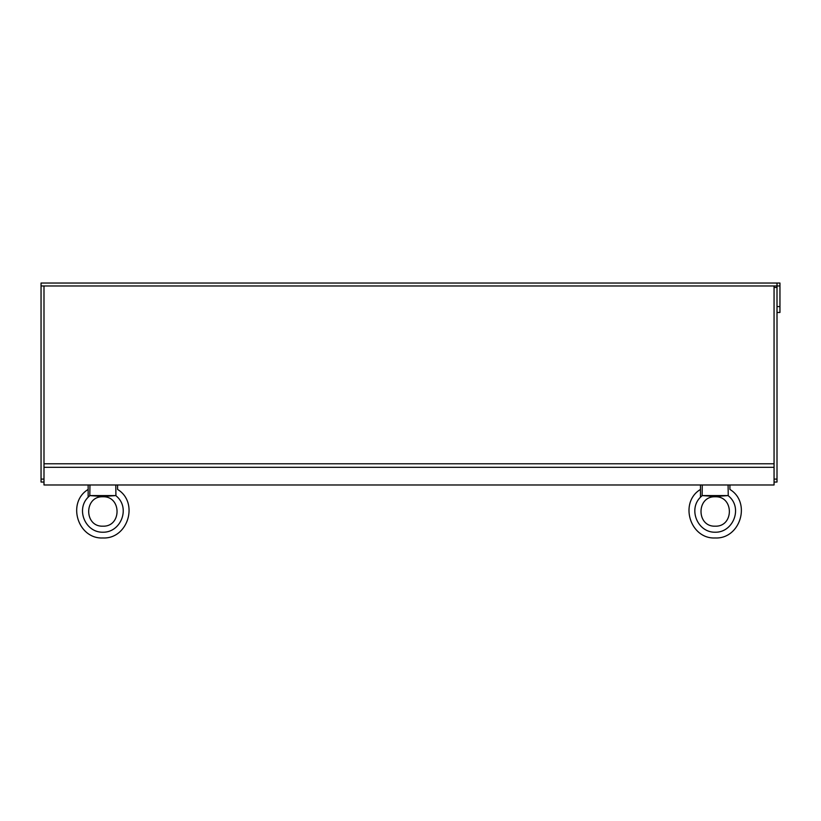 <?xml version="1.0" encoding="UTF-8"?>
<svg xmlns="http://www.w3.org/2000/svg" width="821" height="821" viewBox="0 0 821 821"><rect width="100%" height="100%" fill="white"/><g stroke="black" fill="none" stroke-linecap="round" stroke-linejoin="round"><path stroke-width="1.23" d="M43.995 484.975L43.995 285.975L41.05 285.975L774.059 285.975L774.059 467.313L43.995 467.313L43.995 463.783L774.059 463.783L774.059 484.975L43.995 484.975M777.005 312.473L779.95 312.473L779.95 283.029L777.005 283.029L777.005 285.975L774.059 285.975M777.005 283.029L41.05 283.029L41.05 482.04L43.995 482.04M43.995 479.095L41.05 479.095M774.059 479.095L777.005 479.095L777.005 285.975L779.95 285.975M774.059 287.453L777.005 287.453M774.059 482.04L777.005 482.04L777.005 479.095M779.95 306.582L777.005 306.582M109.614 496.038L110.907 495.935L109.614 496.038M115.782 484.975L115.925 495.576L102.871 496.5L89.817 495.576L89.961 484.975M96.129 496.038L100.172 496.356L96.129 496.038M102.871 537.971C77.697 539.192 66.542 502.421 88.155 489.439C66.542 502.421 77.697 539.192 102.871 537.971C77.697 539.192 66.542 502.421 88.155 489.439C66.542 502.421 77.697 539.192 102.871 537.971C128.045 539.192 139.201 502.421 117.588 489.439C139.201 502.421 128.045 539.192 102.871 537.971M89.817 495.576L115.925 495.576M102.871 496.756L102.871 496.756C121.775 496.048 121.775 526.908 102.871 526.189C83.968 526.908 83.958 496.048 102.871 496.756C83.958 496.048 83.968 526.908 102.871 526.189C121.775 526.908 121.775 496.048 102.871 496.756L102.871 496.756M88.155 484.975L88.155 497.198L89.93 495.586M117.588 489.439L117.588 484.975M721.936 496.038L723.219 495.935L721.936 496.038M728.094 484.975L728.237 495.576L715.194 496.5L702.129 495.576L702.273 484.975M708.441 496.038L712.495 496.356L708.441 496.038M715.183 537.971C690.009 539.192 678.854 502.421 700.467 489.439C678.854 502.421 690.009 539.192 715.183 537.971C690.009 539.192 678.854 502.421 700.467 489.439C678.854 502.421 690.009 539.192 715.183 537.971C740.357 539.192 751.513 502.421 729.91 489.439C751.513 502.421 740.357 539.192 715.183 537.971M702.129 495.576L728.237 495.576M715.183 496.756L715.194 496.756C734.097 496.048 734.087 526.908 715.183 526.189C696.28 526.908 696.28 496.048 715.183 496.756C696.28 496.048 696.28 526.908 715.183 526.189C734.087 526.908 734.097 496.048 715.194 496.756L715.183 496.756M700.467 484.975L700.467 497.198L702.242 495.586M729.91 489.439L729.91 484.975M88.155 497.198C75.635 509.41 85.384 532.624 102.871 532.224C120.348 532.624 130.108 509.41 117.588 497.198L115.812 495.586M700.467 497.198C687.947 509.41 697.706 532.624 715.183 532.224C732.671 532.624 742.42 509.41 729.91 497.198L728.124 495.586"/></g></svg>
